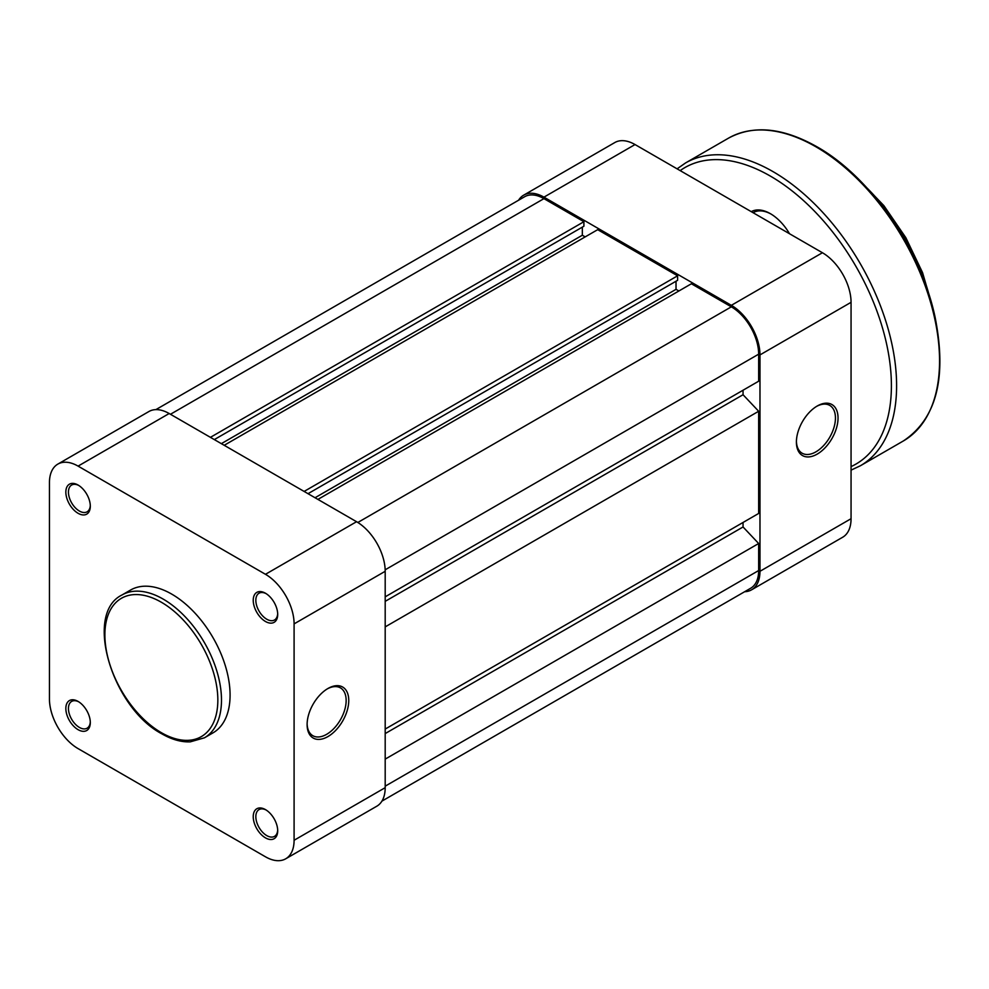 <?xml version="1.0" encoding="UTF-8"?>
<svg xmlns="http://www.w3.org/2000/svg" width="989" height="989" viewBox="0 0 989 989"><rect width="100%" height="100%" fill="white"/><g stroke="black" fill="none" stroke-linecap="round" stroke-linejoin="round"><path stroke-width="1.48" d="M796.405 442.071A29.447 16.998 -60 0 1 817.223 406.009A29.447 16.998 -60 0 1 838.042 418.026A29.447 16.998 -60 0 1 817.223 454.099A29.447 16.998 -60 0 1 796.405 442.071M796.417 441.304A27.605 15.935 120 0 0 802.128 453.209A27.605 15.935 120 0 0 823.392 445.816A27.605 15.935 120 0 0 835.445 418.026A27.605 15.935 120 0 0 829.722 405.391A27.605 15.935 120 0 0 816.568 406.405M851.059 518.706L851.059 302.325L759.972 354.915L759.972 571.296L851.059 518.706A40.487 23.377 60 0 1 842.677 537.237L751.578 589.827A40.487 23.377 -120 0 0 759.972 571.296M759.972 354.915A40.487 23.377 -120 0 0 731.341 305.329L543.95 197.145A40.487 23.377 -120 0 0 523.713 195.142L614.799 142.552A40.487 23.377 60 0 1 635.037 144.555L822.428 252.739A40.487 23.377 60 0 1 851.059 302.325M744.63 591.719A40.487 23.377 -120 0 0 751.578 589.827M523.713 195.142A40.487 23.377 -120 0 0 518.595 200.211M751.257 211.646A38.645 22.314 60 0 1 770.382 213.673L770.382 213.673A38.645 22.314 60 0 1 789.506 233.725M771.037 214.057A36.803 21.251 -120 0 0 753.272 212.598L753.086 212.709M155.879 409.631L524.627 196.737A38.645 22.314 60 0 1 543.95 198.641L583.906 221.709L210.422 437.336M583.906 221.709L583.906 226.221L214.329 439.586M582.336 227.124L582.336 235.234L221.351 443.653M582.336 235.234L585.204 236.89M304.118 491.434L677.601 275.807L597.69 229.671L224.219 445.297M677.601 275.807L677.601 280.32L308.024 493.684M676.031 281.21L676.031 289.332L315.046 497.739M678.899 290.989L676.031 289.332M385.191 596.837L758.662 381.21L758.662 354.173A38.645 22.314 60 0 0 731.341 306.837L691.385 283.769L317.914 499.396M743.048 390.235L743.048 394.735L385.191 601.349M743.048 394.735L758.662 411.263L385.191 626.89M758.662 411.263L758.662 513.452L385.191 729.078M743.048 522.464L743.048 526.976L385.191 733.578M743.048 526.976L758.662 543.505L385.191 759.119M381.915 801.127L750.663 588.245A38.645 22.314 60 0 0 758.662 570.542L758.662 543.505M327.928 688.505L327.928 688.505A29.447 16.998 -60 0 1 348.758 700.521A29.447 16.998 -60 0 1 327.928 736.582A29.447 16.998 -60 0 1 307.109 724.566A29.447 16.998 -60 0 1 327.928 688.505L327.928 688.505M307.122 723.8A27.605 15.935 120 0 0 312.833 735.692A27.605 15.935 120 0 0 326.63 734.333A27.605 15.935 120 0 0 344.667 710.003A27.605 15.935 120 0 0 340.439 687.887A27.605 15.935 120 0 0 327.272 688.9M265.472 621.488A17.295 9.989 60 0 1 253.233 600.298A17.295 9.989 60 0 1 265.472 593.239L265.472 593.239A17.295 9.989 60 0 1 277.699 614.416A17.295 9.989 60 0 1 265.472 621.488M266.14 593.647A15.453 8.926 -120 0 0 259.044 593.215A15.453 8.926 -120 0 0 256.67 605.602A15.453 8.926 -120 0 0 266.77 619.225A15.453 8.926 -120 0 0 274.497 619.992A15.453 8.926 -120 0 0 277.686 613.637M265.472 837.868A17.295 9.989 60 0 1 253.233 816.679A17.295 9.989 60 0 1 265.472 809.608L265.472 809.608A17.295 9.989 60 0 1 277.699 830.797A17.295 9.989 60 0 1 265.472 837.868M266.14 810.016A15.453 8.926 -120 0 0 259.044 809.595A15.453 8.926 -120 0 0 256.67 821.983A15.453 8.926 -120 0 0 266.77 835.606A15.453 8.926 -120 0 0 274.497 836.373A15.453 8.926 -120 0 0 277.686 830.018M78.082 729.672A17.295 9.989 60 0 1 65.843 708.483A17.295 9.989 60 0 1 78.082 701.424L78.082 701.424A17.295 9.989 60 0 1 90.308 722.613A17.295 9.989 60 0 1 78.082 729.672M78.749 701.831A15.453 8.926 -120 0 0 71.653 701.411A15.453 8.926 -120 0 0 69.279 713.798A15.453 8.926 -120 0 0 79.38 727.422A15.453 8.926 -120 0 0 87.106 728.188A15.453 8.926 -120 0 0 90.296 721.834M78.082 513.291A17.295 9.989 60 0 1 65.843 492.102A17.295 9.989 60 0 1 78.082 485.043L78.082 485.043A17.295 9.989 60 0 1 90.308 506.232A17.295 9.989 60 0 1 78.082 513.291M78.749 485.451A15.453 8.926 -120 0 0 71.653 485.03A15.453 8.926 -120 0 0 69.279 497.418A15.453 8.926 -120 0 0 79.38 511.041A15.453 8.926 -120 0 0 87.106 511.808A15.453 8.926 -120 0 0 90.296 505.453M171.777 594.142A82.446 47.596 60 0 1 225.64 666.784A82.446 47.596 60 0 1 212.994 732.861L204.414 737.819A82.446 47.596 60 0 0 217.048 671.754A82.446 47.596 60 0 0 163.185 599.099A82.446 47.596 60 0 0 121.956 595.007L130.548 590.05A82.446 47.596 60 0 1 171.777 594.142M294.092 623.886A40.487 23.377 -120 0 0 265.472 574.3L78.082 466.116A40.487 23.377 -120 0 0 57.832 464.113L148.931 411.511A40.487 23.377 60 0 1 169.168 413.526L356.559 521.71A40.487 23.377 60 0 1 385.191 571.296L294.092 623.886L294.092 840.267L385.191 787.677L385.191 571.296M385.191 787.677A40.487 23.377 60 0 1 376.809 806.208L285.71 858.798A40.487 23.377 -120 0 0 294.092 840.267M57.832 464.113A40.487 23.377 -120 0 0 49.45 482.644L49.45 699.025A40.487 23.377 -120 0 0 78.082 748.611L265.472 856.795A40.487 23.377 -120 0 0 285.71 858.798M731.341 305.329L822.428 252.739M635.037 144.555L543.95 197.145M929.314 295.723A147.225 85.005 -120 0 0 867.279 188.269M903.34 440.97A174.83 100.94 -120 0 0 930.142 300.866A174.83 100.94 -120 0 0 815.925 146.805A174.83 100.94 -120 0 0 728.51 138.151L685.562 162.938A174.83 100.94 60 0 1 772.978 171.604A174.83 100.94 60 0 1 887.195 325.665A174.83 100.94 60 0 1 860.393 465.757L903.34 440.97C936.546 418.817 947.116 377.489 935.05 316.974C920.784 249.475 870.209 176.586 816.84 146.718C782.831 127.581 753.383 124.725 728.51 138.151M851.059 466.598A171.146 98.813 -120 0 0 883.437 331.266A171.146 98.813 -120 0 0 770.382 176.104A171.146 98.813 -120 0 0 680.172 170.615M543.95 198.641L170.467 414.267M731.341 306.837L357.833 522.476M758.662 354.173L385.166 569.812M758.662 570.542L385.191 786.168M161.368 732.676A79.874 46.112 -120 0 0 217.84 700.076A79.874 46.112 -120 0 0 161.368 602.252A79.874 46.112 -120 0 0 104.883 634.864A79.874 46.112 -120 0 0 161.368 732.676M169.168 413.526L78.082 466.116M265.472 574.3L356.559 521.71M858.291 178.91L883.894 205.663L905.825 237.657L922.564 272.643L932.924 308.185M851.059 470.146L860.393 465.757M677.106 168.835L685.562 162.938M121.956 595.007C83.57 613.637 112.363 708.025 161.899 733.863C171.789 739.549 181.222 742.22 190.222 741.861L204.414 737.819"/></g></svg>
